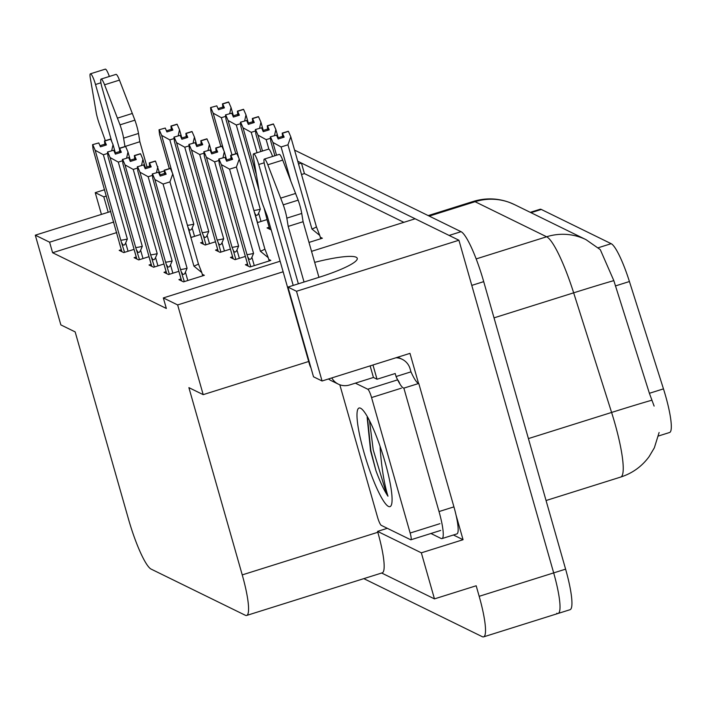 <?xml version="1.0" encoding="UTF-8"?>
<svg xmlns="http://www.w3.org/2000/svg" width="706" height="706" viewBox="0 0 706 706"><rect width="100%" height="100%" fill="white"/><g stroke="black" fill="none" stroke-linecap="round" stroke-linejoin="round"><path stroke-width="1.06" d="M287.951 287.077L313.508 376.792L322.06 380.984L296.511 291.269L287.951 287.077L318.944 277.334A50.708 7.907 -15.9 0 0 357.254 258.325A50.708 7.907 -15.9 0 0 356.168 257.231A50.708 7.907 -15.9 0 0 314.673 262.358M106.394 196.03L103.8 196.842L95.239 192.65L104.594 189.711M113.798 222.019L49.605 242.193L35.3 235.186L110.789 211.456M294.57 150.113L461.044 231.683L449.122 235.433L297.747 161.25L301.427 163.06L298.514 163.969M159.512 172.458L164.295 170.949M403.885 222.328L304.427 173.597L301.427 163.06M311.54 251.345L415.154 218.781L458.918 240.234L553.68 572.901A47.54 8.013 72.6 0 1 558.137 613.443A47.54 8.013 72.6 0 1 556.752 613.258M456.067 515.177L463.057 539.711L453.437 534.998M322.06 380.984L409.974 353.362L418.534 383.393M381.672 573.025L434.464 598.882L421.341 552.824L377.569 531.38L387.312 528.317M421.341 552.824L463.057 539.711M35.3 235.186L60.857 324.901L75.163 331.908L128.501 519.166A47.54 8.013 -107.4 0 0 151.163 569.124L245.3 615.253A47.54 8.013 -107.4 0 0 246.685 615.438L382.281 572.831A47.54 8.013 -107.4 0 0 377.825 532.28L377.569 531.38M434.464 598.882L476.179 585.777L479.18 596.314A47.54 8.013 72.6 0 1 483.636 636.856A47.54 8.013 72.6 0 1 482.251 636.671L363.811 578.638M95.239 192.65L101.435 214.395M296.511 291.269L458.918 240.234M283.141 271.775L177.647 304.93L163.333 297.923L280.132 261.22M246.685 615.438A47.54 8.013 -107.4 0 0 242.237 574.896L188.89 387.638L203.196 394.645L308.698 361.49M177.647 304.93L203.196 394.645M116.799 232.556L52.606 252.73L166.342 308.46L163.333 297.923M52.606 252.73L49.605 242.193M530.294 212.347L540.055 209.276A42.784 7.21 72.6 0 1 541.308 209.453L611.175 243.685A42.784 7.21 72.6 0 1 629.425 281.526L663.472 388.874A42.784 7.21 72.6 0 1 669.623 432.487L658.433 436.008M304.427 173.597L301.515 174.506M166.095 271.642L163.986 272.313L168.558 274.555L178.865 271.316M151.163 264.326L149.045 264.997L153.626 267.239L163.933 263.991M136.232 257.01L134.114 257.672L138.685 259.914L149.001 256.675M121.3 249.695L119.182 250.356L123.753 252.598L134.069 249.359M181.036 278.967L178.918 279.629L183.489 281.87L204.352 275.314L202.269 274.29M232.574 256.763L230.456 257.425L235.027 259.667L245.335 256.428M217.642 249.447L215.524 250.109L220.095 252.351L230.403 249.112M202.701 242.123L200.592 242.793L205.164 245.035L215.471 241.796M190.885 237.507L200.539 234.471M247.506 264.079L245.388 264.741L249.959 266.983L270.822 260.426L268.739 259.411M269.18 227.244L267.062 227.906L271.219 229.944M257.363 222.619L267.009 219.592M308.999 242.423L322.36 238.231L320.277 237.207M103.8 196.842L108.194 212.277M461.044 231.683A47.54 8.013 72.6 0 1 483.707 281.641L471.784 285.392L553.68 572.901A47.54 8.013 72.6 0 1 558.137 613.443L483.636 636.856M654.118 406.091L649.396 393.295L613.832 280.635L600.277 249.624L586.033 239.661A55.456 53.974 116.1 0 0 546.62 236.775L475.059 201.704A55.456 53.974 -63.9 0 1 514.471 204.59L586.033 239.661M483.707 281.641L565.603 569.151A47.54 8.013 72.6 0 1 570.06 609.702L558.137 613.443M274.89 155.744L270.813 141.412L270.301 136.858L276.523 135.111L278.19 139.003L284.156 137.132L282.418 133.205L288.445 131.369L290.784 136.823L287.951 144.809L281.103 146.963L290.819 181.089M282.488 133.24L288.445 131.369M283.583 137.308L282.418 133.205M288.242 131.272L282.215 133.107L288.277 131.369M283.485 137.343L282.285 133.143M270.301 136.858L276.523 135.111M320.718 238.743L319.783 235.469L311.946 229.044A10.775 1.677 -15.9 0 0 316.412 226.794L290.784 136.823M319.783 235.469L316.412 226.794M281.103 146.963L272.904 142.435L276.54 155.223M311.946 229.044L287.951 144.809M270.566 136.99L272.904 142.435M282.215 133.107L282.585 136.364L277.714 137.891M282.912 137.52L282.585 136.364M248.071 266.056L219.275 163.615L218.754 159.053L224.985 157.314L226.652 161.206L232.609 159.335L230.88 155.408L236.837 153.537L239.246 159.018L236.404 167.013L229.565 169.158L253.56 253.401A10.775 1.677 164.1 0 1 246.994 254.619L250.78 266.727M230.95 155.444L236.907 153.573M232.045 159.512L230.88 155.408M236.704 153.476L230.677 155.311L236.731 153.564M231.939 159.538L230.747 155.346M218.754 159.053L224.985 157.314M269.18 260.946L268.245 257.672L260.399 251.248A10.775 1.677 -15.9 0 0 264.874 248.997L239.246 159.018M268.245 257.672L264.874 248.997M253.56 253.401L251.901 257.284C250.612 259.976 249.359 260.029 248.141 257.461M229.565 169.158L221.366 164.639L246.994 254.619M260.399 251.248L236.404 167.013M219.028 159.185L221.366 164.639M230.677 155.311L231.047 158.559L226.176 160.094M231.374 159.724L231.047 158.559M158.515 172.202L152.284 173.941L158.515 172.202L160.183 176.085L166.139 174.214L164.41 170.296L170.437 168.452L172.776 173.905L198.404 263.885A10.775 1.677 164.1 0 1 193.929 266.127L169.934 181.892L163.086 184.045L187.081 268.28A10.775 1.677 164.1 0 1 180.524 269.507L184.31 281.615M164.472 170.322L170.437 168.452M164.41 170.296L165.575 174.391M170.234 168.355L164.207 170.199L170.261 168.452M165.469 174.426L164.277 170.225M181.654 280.97L179.121 272.084M178.794 270.936L152.805 178.503L152.284 173.941M187.081 268.28L185.431 272.172C184.169 275.058 182.916 275.119 181.671 272.339M163.086 184.045L154.888 179.527L180.524 269.507M172.776 173.905L169.934 181.892M198.404 263.885L201.775 272.551L193.929 266.127M201.775 272.551L202.701 275.834M152.558 174.073L154.888 179.527M164.207 170.199L164.577 173.447L159.706 174.973M164.904 174.603L164.577 173.447M260.849 151.552L255.881 134.096L255.36 129.542L261.591 127.795L263.259 131.687L269.215 129.816L267.486 125.889L273.443 124.018L275.852 129.507L274.51 135.534M267.556 125.924L273.513 124.053M268.651 129.992L267.486 125.889M273.31 123.956L267.283 125.792L273.337 124.053M268.545 130.019L267.353 125.827M255.36 129.542L261.591 127.795M270.46 138.297L266.162 139.638L268.889 149.204M266.162 139.638L257.972 135.12L262.5 151.031M278.199 137.741L275.852 129.507M255.634 129.666L257.972 135.12M267.283 125.792L267.653 129.048L262.782 130.575M267.98 130.204L267.653 129.048M259.058 190.346L240.949 126.78L240.428 122.217L246.659 120.479L248.327 124.371L254.284 122.491L252.554 118.573L258.511 116.702L260.92 122.182L259.579 128.21M252.616 118.608L258.581 116.737M253.719 122.676L252.554 118.573M258.378 116.631L252.351 118.476L258.405 116.728M253.613 122.703L252.421 118.511M267.265 220.36L264.018 207.785M240.428 122.217L246.659 120.479M255.528 130.972L251.23 132.322L257.046 152.743M251.23 132.322L243.032 127.804L256.349 174.532M263.267 130.425L260.92 122.182M240.702 122.35L243.032 127.804M252.351 118.476L252.722 121.723L247.85 123.259M253.048 122.888L252.722 121.723M235.769 153.714L226.008 119.464L225.496 114.901L231.727 113.163L233.395 117.055L239.352 115.175L237.613 111.257L243.579 109.386L245.979 114.866L244.647 120.894M237.684 111.292L243.649 109.412M238.787 115.352L237.613 111.257M243.446 109.315L237.419 111.16L243.473 109.412M238.681 115.387L237.49 111.195M225.496 114.901L231.727 113.163M240.596 123.656L236.298 125.006L260.293 209.241L258.643 213.133C257.381 216.018 256.128 216.08 254.884 213.309L257.522 222.575M260.293 209.241A10.775 1.677 164.1 0 1 253.895 210.45M254.275 211.774L254.884 213.309M236.298 125.006L228.1 120.488L238.752 157.879M248.327 123.109L245.979 114.866M225.761 115.034L228.1 120.488M237.419 111.16L237.781 114.407L232.918 115.943M238.116 115.563L237.781 114.407M143.583 164.886L137.617 166.757L143.583 164.886L145.251 168.769L151.208 166.898L149.469 162.98L155.505 161.136L160.183 174.823M149.54 163.007L155.505 161.136M149.469 162.98L150.643 167.075M155.302 161.039L149.275 162.874L155.329 161.136M150.537 167.11L149.345 162.909M166.722 273.654L164.189 264.768M163.863 263.62L137.864 171.187L137.352 166.625M152.452 175.379L148.154 176.729L172.149 260.964A10.775 1.677 164.1 0 1 165.592 262.182L169.378 274.29M172.149 260.964L170.49 264.847C169.228 267.742 167.975 267.803 166.74 265.024M148.154 176.729L139.956 172.211L165.592 262.182M157.835 166.59L156.503 172.617M137.617 166.757L139.956 172.211M149.275 162.874L149.637 166.131L144.774 167.657M149.972 167.287L149.637 166.131M128.651 157.562L122.685 159.441L128.651 157.562L130.319 161.453L136.276 159.582L134.537 155.655L140.565 153.82L142.903 159.274L145.251 167.507M134.608 155.691L140.565 153.82M134.537 155.655L135.711 159.759M140.37 153.723L134.343 155.558L140.397 153.82M135.605 159.794L134.405 155.594M151.79 266.339L149.257 257.452M148.931 256.304L122.932 163.863L122.42 159.309M137.511 168.063L133.222 169.414L157.217 253.648A10.775 1.677 164.1 0 1 150.652 254.866L154.446 266.974M157.217 253.648L155.558 257.531C154.296 260.426 153.043 260.488 151.799 257.708M133.222 169.414L125.024 164.895L150.652 254.866M142.903 159.274L141.571 165.301M122.685 159.441L125.024 164.895M134.343 155.558L134.705 158.815L129.842 160.341M135.04 159.971L134.705 158.815M113.71 150.246L107.488 151.993L113.71 150.246L115.378 154.137L121.344 152.267L119.605 148.339L125.633 146.504L127.971 151.958L130.319 160.191M119.676 148.375L125.633 146.504M119.605 148.339L120.77 152.443M125.439 146.407L119.402 148.242L125.465 146.504M120.673 152.478L119.473 148.278M136.849 259.014L134.325 250.136M133.99 248.98L108 156.547L107.488 151.993M122.579 160.747L118.29 162.098L142.285 246.332A10.775 1.677 164.1 0 1 135.72 247.55L139.506 259.658M142.285 246.332L140.626 250.215C139.364 253.11 138.111 253.163 136.867 250.392M118.29 162.098L110.092 157.57L135.72 247.55M127.971 151.958L126.639 157.985M107.753 152.117L110.092 157.57M119.402 148.242L119.773 151.499L114.901 153.025M120.099 152.655L119.773 151.499M98.778 142.93L92.557 144.668L98.778 142.93L100.446 146.822L106.412 144.951L104.673 141.024L110.701 139.188L113.039 144.633L115.387 152.875M104.744 141.059L110.701 139.188M104.673 141.024L105.838 145.127M110.498 139.091L104.47 140.926L110.533 139.179M105.741 145.154L104.541 140.962M121.917 251.698L119.385 242.811M119.058 241.664L93.068 149.231L92.557 144.668M107.647 153.431L103.358 154.773L127.354 239.016A10.775 1.677 164.1 0 1 120.788 240.234L124.574 252.342M127.354 239.016L125.694 242.899C124.432 245.794 123.179 245.847 121.935 243.076M103.358 154.773L95.16 150.254L120.788 240.234M113.039 144.633L111.698 150.669M92.821 144.801L95.16 150.254M104.47 140.926L104.841 144.174L99.97 145.71M105.168 145.339L104.841 144.174M111.857 141.88L95.513 84.499L100.914 82.796M124.971 146.495L139.85 141.721L147.033 166.951M119.482 148.922L102.043 87.694A10.113 1.703 72.6 0 1 101.099 79.063L115.996 74.386A10.113 1.703 -107.4 0 1 119.464 80.113L134.908 120.17A15.85 2.674 72.6 0 1 138.5 133.46L139.85 141.721M124.953 146.407L123.594 138.147L138.5 133.46M134.908 120.17L120.011 124.847L104.567 84.799A10.113 1.703 72.6 0 0 101.099 79.063M120.011 124.847A15.85 2.674 72.6 0 1 123.594 138.147M132.349 113.454L117.452 118.14M109.351 76.469A10.113 1.703 -107.4 0 0 105.291 69.144L90.394 73.821A10.113 1.703 72.6 0 0 90.253 77.784L96.316 113.234A15.85 2.674 72.6 0 0 100.367 126.762L105.326 140.662M90.394 73.821A10.113 1.703 72.6 0 1 95.513 84.499M293.211 285.427L258.758 164.489L264.168 162.786M370.138 365.876L373.439 377.472L377.03 379.237L395.21 373.518L396.066 376.536L410.971 371.85L410.115 368.85A15.85 15.426 -63.9 0 0 402.182 359.292L397.849 357.165M372.971 364.984L377.03 379.237M453.932 506.873L439.026 511.559A31.691 5.339 72.6 0 1 442 538.59L456.897 533.904A31.691 5.339 -107.4 0 0 453.932 506.873L418.773 383.446A31.691 5.339 72.6 0 1 410.971 371.85M418.773 383.446L403.867 388.123A31.691 5.339 72.6 0 1 396.066 376.536M439.026 511.559L403.867 388.123M442 538.59A31.691 5.339 72.6 0 1 441.073 538.466L430.925 533.489M395.96 357.765A15.85 15.426 -63.9 0 1 402.182 359.292M331.794 377.931A15.85 15.426 -63.9 0 0 349.602 384.964L373.439 377.472M304.039 282.021L288.198 226.397L303.095 221.71L318.944 277.334M298.364 283.803L265.288 167.693A10.113 1.703 72.6 0 1 264.344 159.062L279.241 154.376A10.113 1.703 -107.4 0 1 282.718 160.103L298.161 200.16A15.85 2.674 72.6 0 1 301.744 213.45L303.095 221.71M288.198 226.397L286.839 218.136L301.744 213.45M298.161 200.16L283.256 204.837L267.812 164.789A10.113 1.703 72.6 0 0 264.344 159.062M283.256 204.837A15.85 2.674 72.6 0 1 286.839 218.136M328.511 378.963A15.85 15.426 116.1 0 0 331.158 380.622L338.342 384.143M295.602 193.453L280.697 198.13M272.595 156.467A10.113 1.703 -107.4 0 0 268.536 149.134L253.639 153.811A10.113 1.703 72.6 0 0 253.498 157.773L259.561 193.223A15.85 2.674 72.6 0 0 263.62 206.752L267.292 216.151L309.51 364.349A15.85 15.426 116.1 0 0 310.931 367.755M253.639 153.811A10.113 1.703 72.6 0 1 258.758 164.489M363.872 452.069A51.662 8.701 72.6 0 1 360.678 408.28A51.662 8.701 72.6 0 1 385.176 462.509A51.662 8.701 72.6 0 1 391.203 505.408A51.662 8.701 72.6 0 1 363.872 452.069M367.146 417.308L370.579 450.931L375.936 470.681C380.26 482.286 384.267 490.785 387.965 496.194C384.285 484.219 381.699 468.581 380.216 449.298L380.084 446.368M355.374 383.155L367.782 389.227A7.925 1.333 72.6 0 1 371.559 397.557L410.151 533.03A7.925 1.333 72.6 0 1 410.892 539.79A7.925 1.333 72.6 0 1 410.663 539.755L381.266 525.352A7.925 1.333 72.6 0 1 377.489 517.021L339.815 384.77M397.672 379.916A7.925 1.333 72.6 0 1 399.975 384.09M367.367 416.743L370.879 450.693L375.936 470.681M369.494 420.697L373.245 449.943L385.855 491.729L387.965 496.194M220.837 146.398L211.076 112.148L210.564 107.586L216.795 105.847L218.463 109.73L224.42 107.859L222.681 103.941L228.647 102.061L231.047 107.55L229.715 113.578M222.752 103.967L228.709 102.096M223.855 108.036L222.681 103.941M228.515 101.999L222.487 103.844L228.541 102.096M223.749 108.071L222.549 103.87M210.564 107.586L216.795 105.847M225.664 116.34L221.366 117.69L231.965 154.905M221.366 117.69L213.168 113.172L223.82 150.563M233.395 115.793L231.047 107.55M210.829 107.718L213.168 113.172M222.487 103.844L222.849 107.091L217.986 108.618M223.184 108.247L222.849 107.091M233.139 258.74L204.343 156.3L203.822 151.737L210.053 149.999L211.721 153.89L217.677 152.011L215.948 148.092L221.905 146.221L224.314 151.702L222.972 157.729M216.01 148.128L221.975 146.248M217.113 152.196L215.948 148.092M221.772 146.151L215.745 147.995L221.799 146.248M217.007 152.222L215.815 148.031M203.822 151.737L210.053 149.999M218.922 160.491L214.624 161.842L238.619 246.076L236.969 249.968C235.68 252.66 234.427 252.713 233.209 250.145L235.848 259.411M238.619 246.076A10.775 1.677 164.1 0 1 232.062 247.303L233.209 250.145M214.624 161.842L206.434 157.323L232.062 247.303M226.661 159.944L224.314 151.702M204.096 151.869L206.434 157.323M215.745 147.995L216.115 151.243L211.244 152.778M216.442 152.399L216.115 151.243M218.198 251.424L189.411 148.984L188.89 144.421L195.121 142.683L196.789 146.566L202.746 144.695L201.007 140.776L206.973 138.897L209.373 144.386L208.041 150.413M201.078 140.812L207.043 138.932M202.181 144.871L201.007 140.776M206.84 138.835L200.813 140.679L206.867 138.932M202.075 144.906L200.883 140.706M188.89 144.421L195.121 142.683M203.99 153.176L199.692 154.526L223.687 238.76L222.037 242.652C220.749 245.335 219.495 245.397 218.278 242.829L220.916 252.095M223.687 238.76A10.775 1.677 164.1 0 1 217.13 239.987L218.278 242.829M199.692 154.526L191.494 150.007L217.13 239.987M211.721 152.628L209.373 144.386M189.164 144.554L191.494 150.007M200.813 140.679L201.184 143.927L196.312 145.462M201.51 145.083L201.184 143.927M203.266 244.108L174.47 141.668L173.958 137.105L180.189 135.367L181.857 139.25L187.814 137.379L186.075 133.46L192.041 131.581L194.441 137.07L193.109 143.097M186.146 133.487L192.103 131.616M187.249 137.555L186.075 133.46M191.908 131.519L185.881 133.363L191.935 131.616M187.143 137.591L185.952 133.39M173.958 137.105L180.189 135.367M189.058 145.86L184.76 147.21L208.755 231.444L207.096 235.336C205.817 238.019 204.564 238.081 203.337 235.504L205.984 244.779M208.755 231.444A10.775 1.677 164.1 0 1 202.198 232.662L203.337 235.504M184.76 147.21L176.562 142.691L202.198 232.662M196.789 145.304L194.441 137.07M174.223 137.238L176.562 142.691M185.881 133.363L186.243 136.611L181.38 138.138M186.578 137.767L186.243 136.611M169.299 168.593L159.538 134.343L159.026 129.789L165.257 128.042L166.916 131.934L172.882 130.063L171.143 126.136L177.109 124.265L179.509 129.754L178.177 135.781M171.214 126.171L177.171 124.3M172.317 130.239L171.143 126.136M176.977 124.203L170.949 126.039L177.003 124.3M172.211 130.275L171.011 126.074M159.026 129.789L165.257 128.042M174.117 138.544L169.828 139.894L193.823 224.129L192.164 228.012C190.885 230.703 189.632 230.765 188.405 228.188L191.044 237.454M193.823 224.129A10.775 1.677 164.1 0 1 187.425 225.338M187.796 226.661L188.405 228.188M169.828 139.894L161.63 135.375L172.282 172.758M181.857 137.988L179.509 129.754M159.291 129.922L161.63 135.375M170.949 126.039L171.311 129.295L166.448 130.822M171.646 130.451L171.311 129.295M479.18 596.314L565.603 569.151M242.237 574.896L377.825 532.28M629.425 281.526L615.35 285.956M611.175 243.685L598.229 247.753M663.472 388.874L649.396 393.295M541.308 209.453L531 212.691M659.113 432.487L654.347 447.816L649.096 456.65C641.833 466.49 632.373 473.294 620.715 477.062A63.381 10.678 -107.4 0 0 614.776 423A63.381 10.678 -107.4 0 0 611.599 412.445L573.66 292.831A63.381 10.678 -107.4 0 0 546.62 236.775L476.153 258.917M613.832 280.635A55.456 0.856 162.4 0 0 573.66 292.831L494.023 317.859M429.248 216.107L475.059 201.704A63.381 10.678 -107.4 0 0 473.214 201.457L428.207 215.595M651.885 400.223A55.456 0.856 162.4 0 0 611.599 412.445L528.415 438.594M248.124 266.083L245.264 256.049M251.901 257.284L254.275 265.632M185.431 272.172L187.805 280.511M269.798 229.247L266.939 219.213M258.643 213.133L261.017 221.472M170.49 264.847L172.873 273.196M155.558 257.531L157.941 265.88M140.626 250.215L143 258.564M125.694 242.899L128.068 251.248M119.464 80.113L104.567 84.799M310.04 364.614L309.51 364.349M282.718 160.103L267.812 164.789M410.151 533.03L439.953 523.667M371.559 397.557L401.361 388.185M367.782 389.227L397.584 379.863M233.192 258.767L230.332 248.733M236.969 249.968L239.343 258.308M218.26 251.451L215.401 241.417M222.037 242.652L224.411 250.992M203.328 244.135L200.469 234.101M207.096 235.336L209.479 243.676M192.164 228.012L194.547 236.36M514.471 204.59L509.467 202.437C497.501 198.068 485.419 197.742 473.214 201.457M620.715 477.062L546.056 500.528M178.945 271.633L181.592 280.944M267.089 219.91L269.745 229.221M164.013 264.309L166.66 273.628M149.081 256.993L151.728 266.303M134.14 249.677L136.796 258.987M119.208 242.361L121.864 251.671M410.892 539.79L440.694 530.427"/></g></svg>
